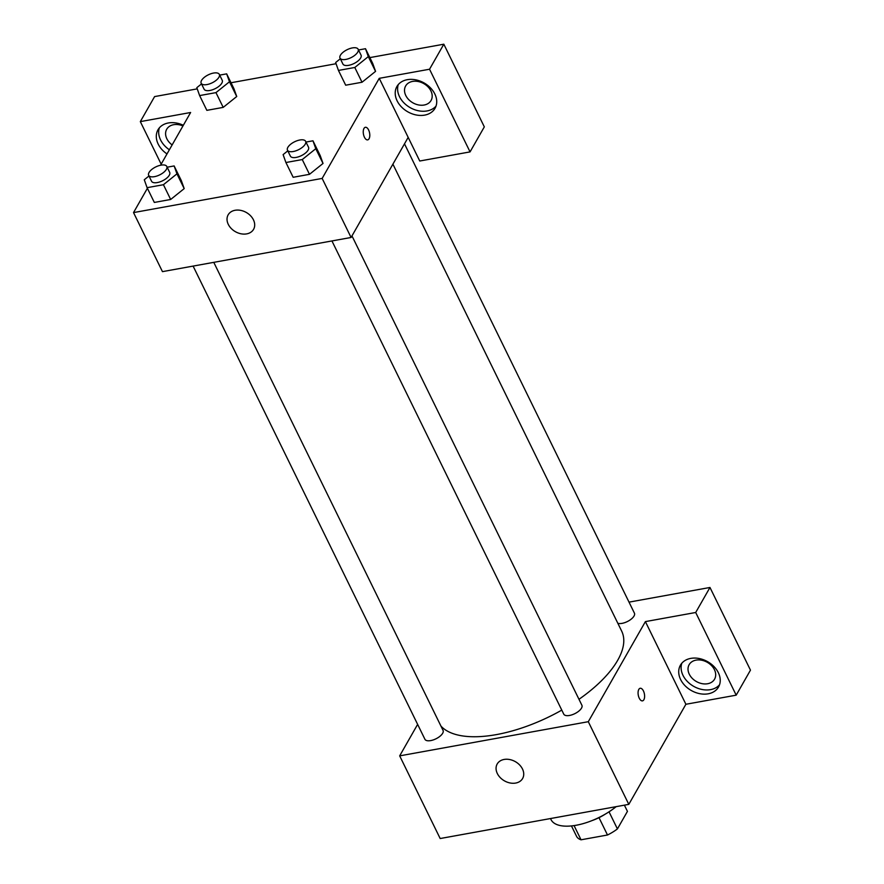 <?xml version="1.0" encoding="UTF-8"?>
<svg xmlns="http://www.w3.org/2000/svg" width="884" height="884" viewBox="0 0 884 884"><rect width="100%" height="100%" fill="white"/><g stroke="black" fill="none" stroke-linecap="round" stroke-linejoin="round"><path stroke-width="1.33" d="M598.998 817.656L607.496 835.004L581.031 839.8A28.332 12.442 -26.1 0 1 576.556 836.33L571.451 825.921M624.391 805.169L627.441 811.368L617.419 828.927A28.332 12.442 -26.1 0 1 607.496 835.004M609.032 811.81L617.419 828.927M605.606 813.932A29.271 12.851 153.9 0 1 591.937 820.628M574.07 825.59L581.031 839.8M616.159 806.661A43.913 19.271 153.9 0 1 550.986 819.545L550.5 818.551M736.195 695.167L695.697 612.49L645.397 621.607L685.896 704.272L736.195 695.167L750.472 670.138L709.974 587.473L629.021 602.137M685.896 704.272L628.8 804.363L440.177 838.529L399.678 755.864L417.624 724.394M331.942 240.945L563.749 714.128A10.1 4.431 -26.1 0 0 574.777 713.675A10.1 4.431 -26.1 0 0 581.893 705.244L351.976 235.917M695.697 612.49L709.974 587.473M645.397 621.607L588.302 721.698L399.678 755.864M193.11 266.095L424.928 739.278A10.1 4.431 -26.1 0 0 433.304 739.908A10.1 4.431 -26.1 0 0 442.674 733.267A10.1 4.431 -26.1 0 0 443.061 730.394L213.773 262.349M617.828 623.275A10.1 4.431 -26.1 0 0 626.568 621.927A10.1 4.431 -26.1 0 0 634.027 616.038A10.1 4.431 -26.1 0 0 634.425 613.164L404.496 143.838M578.976 699.299A102.456 44.974 -26.1 0 0 617.695 660.282A102.456 44.974 -26.1 0 0 621.684 631.143L392.905 164.159M440.972 726.118A102.456 44.974 -26.1 0 0 561.782 710.117M642.48 700.868A6.409 3.127 79.7 0 0 644.569 697.222A6.409 3.127 79.7 0 0 643.419 690.923A6.409 3.127 -100.3 0 1 644.569 697.233A6.409 3.127 -100.3 0 1 642.48 700.868A6.409 3.127 -100.3 0 1 638.27 695.122A6.409 3.127 -100.3 0 1 640.204 688.271A6.409 3.127 -100.3 0 1 643.419 690.923A6.409 3.127 79.7 0 0 640.193 688.271M588.302 721.698L628.8 804.363M497.327 773.533A14.641 11.05 29.7 0 1 497.184 764.008A14.641 11.05 29.7 0 1 515.372 761.665A14.641 11.05 29.7 0 1 522.61 778.506A14.641 11.05 29.7 0 1 510.068 782.97A14.641 11.05 29.7 0 1 497.327 773.533M708.15 693.818A21.956 16.575 29.7 0 1 684.978 685.641A21.956 16.575 29.7 0 1 680.404 665.221A21.956 16.575 29.7 0 1 707.686 661.707A21.956 16.575 29.7 0 1 718.548 686.979A21.956 16.575 29.7 0 1 708.15 693.818M681.796 663.254A21.956 16.575 -150.3 0 0 688.47 682.559A21.956 16.575 -150.3 0 0 710.537 689.642A21.956 16.575 -150.3 0 0 719.532 684.78M689.277 674.205A14.641 11.05 29.7 0 1 689.144 664.68A14.641 11.05 29.7 0 1 701.686 660.215A14.641 11.05 29.7 0 1 714.427 669.652A14.641 11.05 29.7 0 1 714.57 679.177A14.641 11.05 29.7 0 1 702.029 683.641A14.641 11.05 29.7 0 1 689.277 674.205M408.176 137.385L419.756 161.01L470.056 151.893L429.547 69.228L379.247 78.333L408.176 137.385L351.081 237.476L162.457 271.642L133.528 212.591L147.396 188.281M470.056 151.893L484.322 126.876L443.823 44.2L369.844 57.604M336.064 63.725L231.022 82.742M197.231 88.864L154.601 96.588L140.324 121.616L190.624 112.5L160.545 165.242M172.137 144.921A14.641 11.05 29.7 0 1 166.855 138.788A14.641 11.05 29.7 0 1 166.711 129.252A14.641 11.05 29.7 0 1 182.955 125.948M159.374 127.826A21.956 16.575 -150.3 0 0 169.374 149.761M166.999 153.927A21.956 16.575 29.7 0 1 157.982 129.804A21.956 16.575 29.7 0 1 183.342 125.285M430.928 90.953A14.641 11.05 29.7 0 1 431.06 100.478A14.641 11.05 29.7 0 1 412.883 102.82A14.641 11.05 29.7 0 1 405.634 85.98A14.641 11.05 29.7 0 1 418.176 81.516A14.641 11.05 29.7 0 1 430.928 90.953M398.297 84.555A21.956 16.575 -150.3 0 0 404.971 103.859A21.956 16.575 -150.3 0 0 427.027 110.942A21.956 16.575 -150.3 0 0 436.033 106.08M424.651 115.119A21.956 16.575 29.7 0 1 401.469 106.942A21.956 16.575 29.7 0 1 396.905 86.521A21.956 16.575 29.7 0 1 424.187 83.008A21.956 16.575 29.7 0 1 435.038 108.279A21.956 16.575 29.7 0 1 424.651 115.119M429.547 69.228L443.823 44.2M161.164 164.148L140.324 121.616M219.685 75.118L226.669 73.858L229.486 81.759L215.961 92.621L223.199 107.384L206.856 110.345L223.199 107.384L236.713 96.522L233.895 88.621L236.735 96.511M167.164 167.209L174.137 165.938L181.375 180.701L184.203 188.601L170.667 199.475L154.324 202.436L170.667 199.475L163.429 184.712L147.098 187.673L144.28 179.761L148.976 175.993M305.986 142.059L312.969 140.799L320.196 155.562L323.036 163.452M312.969 140.799L315.776 148.7L302.262 159.562L309.488 174.325L293.156 177.286L309.488 174.325L323.014 163.463L320.196 155.562M358.517 49.979L365.49 48.708L368.308 56.62L354.793 67.482L362.02 82.245L345.688 85.195L362.02 82.245L375.545 71.383L372.728 63.471L375.567 71.372M379.247 78.333L322.152 178.424L133.528 212.591M228.282 224.359A14.641 11.05 29.7 0 1 228.149 214.834A14.641 11.05 29.7 0 1 246.338 212.492A14.641 11.05 29.7 0 1 253.575 229.332A14.641 11.05 29.7 0 1 241.034 233.796A14.641 11.05 29.7 0 1 228.282 224.359M322.152 178.424L351.081 237.476M367.656 139.882A6.409 3.127 79.7 0 0 369.744 136.246A6.409 3.127 79.7 0 0 368.595 129.937A6.409 3.127 -100.3 0 1 369.755 136.246A6.409 3.127 -100.3 0 1 367.656 139.882A6.409 3.127 -100.3 0 1 363.446 134.136A6.409 3.127 -100.3 0 1 365.379 127.285A6.409 3.127 -100.3 0 1 368.595 129.937A6.409 3.127 79.7 0 0 365.379 127.285M302.262 159.562L285.919 162.523L283.112 154.623L287.797 150.844M287.477 150.203L290.372 156.103A10.1 4.431 -26.1 0 0 298.748 156.733A10.1 4.431 -26.1 0 0 308.118 150.092A10.1 4.431 -26.1 0 0 308.516 147.219L305.621 141.307A10.1 4.431 -26.1 0 0 294.604 141.772A10.1 4.431 -26.1 0 0 287.477 150.203A10.1 4.431 -26.1 0 0 295.853 150.833A10.1 4.431 -26.1 0 0 305.223 144.18A10.1 4.431 -26.1 0 0 305.621 141.307M315.776 148.7L323.014 163.463M285.919 162.523L293.156 177.286M174.137 165.938L176.955 173.85L163.429 184.712M148.656 175.341L151.551 181.253A10.1 4.431 -26.1 0 0 159.927 181.883A10.1 4.431 -26.1 0 0 169.297 175.231A10.1 4.431 -26.1 0 0 169.684 172.358L166.8 166.457A10.1 4.431 -26.1 0 0 155.772 166.921A10.1 4.431 -26.1 0 0 148.656 175.341A10.1 4.431 -26.1 0 0 157.032 175.982A10.1 4.431 -26.1 0 0 166.402 169.33A10.1 4.431 -26.1 0 0 166.8 166.457M181.375 180.701L184.181 188.612L176.955 173.85M147.098 187.673L154.324 202.436M354.793 67.482L338.45 70.433L335.644 62.532L340.329 58.764M340.008 58.112L342.904 64.013A10.1 4.431 -26.1 0 0 351.279 64.654A10.1 4.431 -26.1 0 0 360.65 58.001A10.1 4.431 -26.1 0 0 361.048 55.128L358.153 49.228A10.1 4.431 -26.1 0 0 347.136 49.692A10.1 4.431 -26.1 0 0 340.008 58.112A10.1 4.431 -26.1 0 0 348.384 58.742A10.1 4.431 -26.1 0 0 357.755 52.101A10.1 4.431 -26.1 0 0 358.153 49.228M365.49 48.708L372.728 63.471M368.308 56.62L375.545 71.383M338.45 70.433L345.688 85.195M215.961 92.621L199.629 95.582L196.812 87.682L201.508 83.914M201.187 83.262L204.082 89.162A10.1 4.431 -26.1 0 0 212.447 89.792A10.1 4.431 -26.1 0 0 221.829 83.151A10.1 4.431 -26.1 0 0 222.215 80.278L219.32 74.378A10.1 4.431 -26.1 0 0 208.304 74.831A10.1 4.431 -26.1 0 0 201.187 83.262A10.1 4.431 -26.1 0 0 209.563 83.892A10.1 4.431 -26.1 0 0 218.934 77.24A10.1 4.431 -26.1 0 0 219.32 74.378M226.669 73.858L233.895 88.621M229.486 81.759L236.713 96.522M199.629 95.582L206.856 110.345"/></g></svg>
